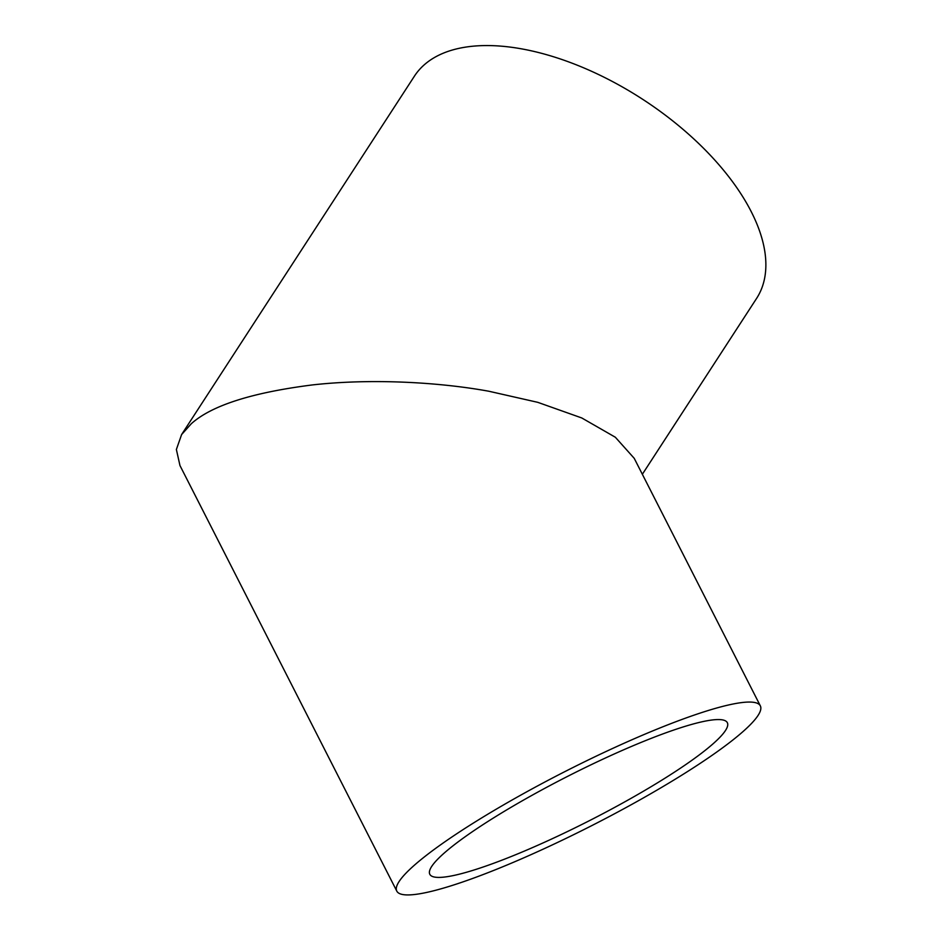 <?xml version="1.0" encoding="UTF-8"?>
<svg xmlns="http://www.w3.org/2000/svg" width="942" height="942" viewBox="0 0 942 942"><rect width="100%" height="100%" fill="white"/><g stroke="black" fill="none" stroke-linecap="round" stroke-linejoin="round"><path stroke-width="1.41" d="M645.506 740.624A166.958 24.68 153 0 0 495.527 816.69A166.958 24.68 153 0 0 429.811 874.294A166.958 24.68 153 0 0 511.636 856.349A166.958 24.68 153 0 0 661.625 780.282A166.958 24.68 153 0 0 727.342 722.691A166.958 24.68 153 0 0 645.506 740.624M660.366 727.789A204.014 30.168 -27 0 1 760.347 705.876A204.014 30.168 -27 0 1 680.053 776.243A204.014 30.168 -27 0 1 496.787 869.195A204.014 30.168 -27 0 1 396.794 891.108A204.014 30.168 -27 0 1 477.099 820.741A204.014 30.168 -27 0 1 660.366 727.789M760.347 705.876L634.225 458.33L615.338 437.241L581.779 417.965L537.752 402.328L488.886 391.248C438.548 382.063 370.783 378.343 312.332 384.937C251.773 392.626 211.432 405.566 191.297 423.735L181.594 434.58L176.378 449.499L179.969 465.56L396.794 891.108M181.594 434.58L414.386 76.208A204.014 104.986 33 0 1 424.689 64.433A204.014 104.986 33 0 1 655.149 107.741A204.014 104.986 33 0 1 756.556 298.473L642.35 474.285"/></g></svg>
